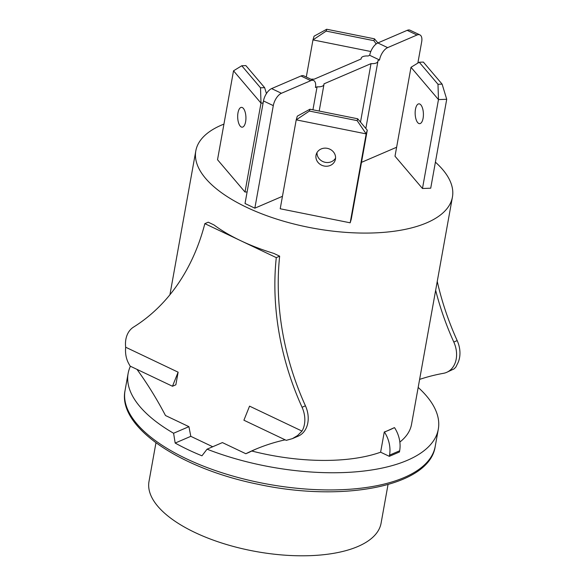 <?xml version="1.0" encoding="UTF-8"?>
<svg xmlns="http://www.w3.org/2000/svg" width="585" height="585" viewBox="0 0 585 585"><rect width="100%" height="100%" fill="white"/><g stroke="black" fill="none" stroke-linecap="round" stroke-linejoin="round"><path stroke-width="0.88" d="M155.954 442.808L148.999 481.455A117.899 50.01 10.2 0 0 223.872 543.692A117.899 50.01 10.2 0 0 357.903 546.492A117.899 50.01 10.2 0 0 381.076 523.209L388.03 484.563M256.332 448.929A290.394 221.291 -113.3 0 0 249.21 452.285L245.839 453.733L222.402 442.589L207.068 449.178L201.957 455.803A157.577 66.844 -169.8 0 1 175.171 443.057L173.591 433.251L188.918 426.662L190.812 436.337L212.706 446.75M130.411 366.247A157.577 66.844 10.2 0 0 128.13 373.391A157.577 66.844 10.2 0 0 173.591 433.251M207.068 449.178A157.577 66.844 10.2 0 0 438.304 429.2A157.577 66.844 10.2 0 0 418.18 387.431M399.847 442.077A130.367 55.304 10.2 0 0 411.526 424.381L452.432 197.05A130.367 55.304 10.2 0 0 435.408 162.155M389.544 455.13L399.657 450.786L399.445 451.986L389.325 456.337L380.623 452.198L384.265 431.993A130.367 55.304 10.2 0 0 389.537 429.924A130.367 55.304 10.2 0 0 394.378 427.642L384.477 432.096A26.493 20.19 66.7 0 1 389.544 455.13L389.325 456.337M251.799 451.02A130.367 55.304 10.2 0 0 380.623 452.198M190.812 436.337L175.171 443.057M188.918 426.662L165.482 415.518A290.394 221.291 66.7 0 0 136.97 369.362M437.251 281.443A238.651 181.862 -113.3 0 0 457.178 340.594A24.402 18.596 66.7 0 1 457.126 364.426L455.964 366.919L454.201 368.821L446.611 372.374A24.402 18.596 -113.3 0 0 453.806 342.042A238.651 181.862 66.7 0 1 435.657 290.292M419.62 379.394A290.394 221.291 66.7 0 1 443.488 373.31A24.402 18.596 -113.3 0 0 446.611 372.374M223.938 124.1A130.367 55.304 10.2 0 0 221.437 125.132A130.367 55.304 10.2 0 0 195.814 150.871A130.367 55.304 10.2 0 0 314.328 228.391A130.367 55.304 10.2 0 0 452.432 197.05M204.845 223.645L208.223 222.198L213.986 224.94A130.367 55.304 10.2 0 0 240.567 240.632A130.367 55.304 10.2 0 0 273.882 253.429L279.652 256.171A238.651 181.862 -113.3 0 0 305.436 405.807A24.402 18.596 66.7 0 1 298.233 436.132L292.427 438.626L297.56 435.554L302.006 431.086A24.402 18.596 -113.3 0 0 302.057 407.255A238.651 181.862 66.7 0 1 276.281 257.619L204.845 223.645A238.651 181.862 66.7 0 1 133.526 327.11A24.402 18.596 -113.3 0 0 125.673 347.227L178.125 372.177L175.851 384.806L172.48 386.254L130.133 366.115L128.824 363.782C126.141 358.912 125.088 353.391 125.673 347.227M399.657 450.786A26.493 20.19 -113.3 0 0 394.597 427.745M302.006 431.086L249.554 406.144L243.908 420.22L286.255 440.359L292.427 438.626M245.839 453.733A290.394 221.291 66.7 0 1 254.643 449.646A290.394 221.291 66.7 0 1 285.158 439.84M276.281 257.619L279.652 256.171M430.721 188.195L422.472 188.502L395.007 156.21L410.999 67.297L438.472 99.589L446.721 99.282L430.721 188.195M350.174 222.812L366.173 133.892L367.27 130.192L351.278 219.104L350.174 222.812L280.215 208.772L296.215 119.859L297.312 116.152L309.962 109.205L309.406 111.055L357.157 120.634L357.713 118.784L309.962 109.205M247.104 191.946L244.998 192.026L217.525 159.727L233.525 70.814L260.998 103.106L263.104 103.033M396.615 147.252L361.486 162.352M282.453 196.311L254.848 208.18L245.027 203.507L263.477 100.956L273.297 105.622A10.771 5.272 -64.6 0 1 281.436 93.271L271.608 88.598A10.771 5.272 115.4 0 0 263.477 100.956M172.48 386.254L178.125 372.177M370.81 51.509L312.968 39.904L314.072 36.197L326.715 29.25L326.167 31.1L373.917 40.687L376.148 43.97M306.291 77.03L312.968 39.904L326.167 31.1M422.472 188.502L438.472 99.589L437.99 84.284L419.24 62.237L410.999 67.297M417.69 122.594A9.923 4.117 87.9 0 1 415.196 111.523A9.923 4.117 87.9 0 1 418.911 103.845A9.923 4.117 87.9 0 1 423.401 113.6A9.923 4.117 87.9 0 1 419.657 123.669A9.923 4.117 87.9 0 1 417.69 122.594M335.571 158.096A9.923 8.972 16.5 0 1 325.245 162.323A9.923 8.972 16.5 0 1 317.004 152.575M357.157 120.634L366.173 133.892L296.215 119.859L309.406 111.055M324.148 166.03A9.923 8.972 -163.5 0 0 335.249 160.012A9.923 8.972 -163.5 0 0 328.295 148.59A9.923 8.972 -163.5 0 0 316.229 154.367A9.923 8.972 -163.5 0 0 324.148 166.03M244.998 192.026L260.998 103.106L260.515 87.801L241.766 65.761L233.525 70.814M240.216 126.111A9.923 4.117 87.9 0 1 237.722 115.04A9.923 4.117 87.9 0 1 241.437 107.362A9.923 4.117 87.9 0 1 245.919 117.117A9.923 4.117 87.9 0 1 242.175 127.186A9.923 4.117 87.9 0 1 240.216 126.111M365.837 128.473L377.917 61.323A8.504 3.605 -169.8 0 0 377.903 60.672L379.519 59.977A10.771 5.272 -64.6 0 1 387.658 47.626L377.837 42.954A10.771 5.272 115.4 0 0 369.698 55.304L368.082 55.999A8.504 3.605 -169.8 0 0 361.186 58.31A8.504 3.605 -169.8 0 0 361.201 58.953L314.123 79.187A8.504 3.605 -169.8 0 0 311.001 79.267M417.851 63.092L421.675 41.864A10.771 5.272 -64.6 0 0 419.891 34.888A10.771 5.272 -64.6 0 0 416.995 35.02L387.658 47.626M377.917 61.323A8.504 3.605 -169.8 0 1 371.022 63.626L323.951 83.86A8.504 3.605 -169.8 0 1 323.966 84.503A8.504 3.605 -169.8 0 1 317.07 86.814L315.454 87.509A10.771 5.272 -64.6 0 0 313.67 80.54A10.771 5.272 -64.6 0 0 310.774 80.664L281.436 93.271M360.499 122.111L371.022 63.626M312.931 109.797L317.07 86.814M254.848 208.18L273.297 105.622M271.608 88.598L300.946 75.992L310.774 80.664M313.67 80.54L303.849 75.867A10.771 5.272 115.4 0 0 300.946 75.992M377.837 42.954L407.175 30.347L416.995 35.02M419.891 34.888L410.07 30.215A10.771 5.272 115.4 0 0 407.175 30.347M377.903 42.924L374.466 38.829L326.715 29.25M373.917 40.687L374.466 38.829M419.24 62.237L423.365 62.083L442.114 84.13L446.721 99.282M442.114 84.13L437.99 84.284M367.27 130.192L357.713 118.784M241.766 65.761L245.883 65.6L264.632 87.648L266.438 93.571M264.632 87.648L260.515 87.801M379.519 59.977L369.698 55.304M435.218 446.377A157.577 66.844 -169.8 0 1 203.982 466.355A157.577 66.844 -169.8 0 1 125.044 390.568C117.373 426.714 179.661 468.409 257.948 484.248C343.066 502.734 429.712 486.31 435.218 446.377L438.304 429.2M453.806 342.042L457.178 340.594M305.436 405.807L302.057 407.255M128.13 373.391L125.044 390.568M195.814 150.871L169.928 294.745M319.191 111.055L323.966 84.503M361.055 59.019L361.186 58.31"/></g></svg>
